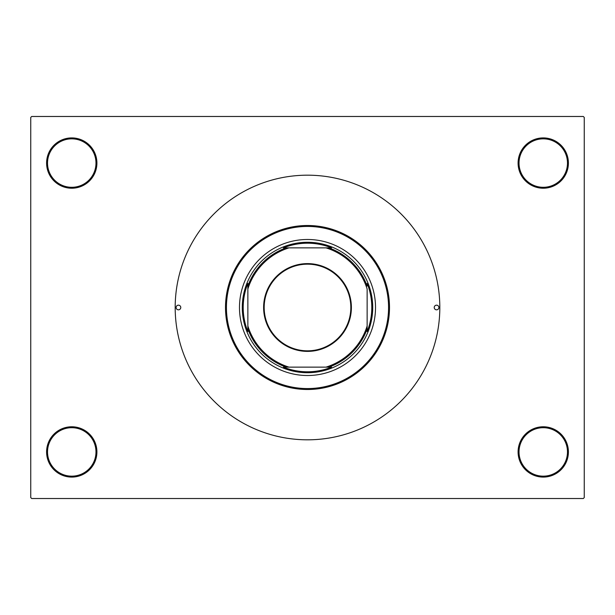 <?xml version="1.0" encoding="UTF-8"?>
<svg xmlns="http://www.w3.org/2000/svg" width="615" height="615" viewBox="0 0 615 615"><rect width="100%" height="100%" fill="white"/><g stroke="black" fill="none" stroke-linecap="round" stroke-linejoin="round"><path stroke-width="0.92" d="M518.091 451.933A25.161 25.161 0 0 1 543.253 426.772A25.161 25.161 0 0 1 568.406 451.933A25.161 25.161 0 0 1 543.253 477.094A25.161 25.161 0 0 1 518.091 451.933M567.476 451.933A24.231 24.231 0 0 0 543.253 427.702A24.231 24.231 0 0 0 519.022 451.933A24.231 24.231 0 0 0 543.253 476.156A24.231 24.231 0 0 0 567.476 451.933M46.594 451.933A25.161 25.161 0 0 1 71.747 426.772A25.161 25.161 0 0 1 96.909 451.933A25.161 25.161 0 0 1 71.747 477.094A25.161 25.161 0 0 1 46.594 451.933M95.978 451.933A24.231 24.231 0 0 0 71.747 427.702A24.231 24.231 0 0 0 47.524 451.933A24.231 24.231 0 0 0 71.747 476.156A24.231 24.231 0 0 0 95.978 451.933M46.594 163.067A25.161 25.161 0 0 1 71.747 137.906A25.161 25.161 0 0 1 96.909 163.067A25.161 25.161 0 0 1 71.747 188.228A25.161 25.161 0 0 1 46.594 163.067M95.978 163.067A24.231 24.231 0 0 0 71.747 138.844A24.231 24.231 0 0 0 47.524 163.067A24.231 24.231 0 0 0 71.747 187.298A24.231 24.231 0 0 0 95.978 163.067M518.091 163.067A25.161 25.161 0 0 1 543.253 137.906A25.161 25.161 0 0 1 568.406 163.067A25.161 25.161 0 0 1 543.253 188.228A25.161 25.161 0 0 1 518.091 163.067M567.476 163.067A24.231 24.231 0 0 0 543.253 138.844A24.231 24.231 0 0 0 519.022 163.067A24.231 24.231 0 0 0 543.253 187.298A24.231 24.231 0 0 0 567.476 163.067M583.32 498.519L31.68 498.519L30.75 497.589L30.75 117.411L31.68 116.481L583.32 116.481L584.25 117.411L584.25 497.589L583.32 498.519M307.5 263.612A43.888 43.888 0 0 1 351.388 307.5A43.888 43.888 0 0 1 307.5 351.388A43.888 43.888 0 0 1 263.612 307.5A43.888 43.888 0 0 1 307.5 263.612M307.5 350.827A43.327 43.327 0 0 0 350.827 307.5A43.327 43.327 0 0 0 307.5 264.173A43.327 43.327 0 0 0 264.173 307.5A43.327 43.327 0 0 0 307.5 350.827M331.531 247.86L325.973 247.86L331.531 247.86A64.298 64.298 0 0 0 283.469 247.86L289.027 247.86L283.469 247.86M307.5 372.728A65.228 65.228 0 0 1 242.272 307.5A65.228 65.228 0 0 1 307.5 242.272A65.228 65.228 0 0 1 372.728 307.5A65.228 65.228 0 0 1 307.5 372.728M283.469 367.14L289.027 367.14L283.469 367.14A64.298 64.298 0 0 0 331.531 367.14L325.973 367.14L331.531 367.14M247.86 331.531L247.86 325.973L247.86 331.531A64.298 64.298 0 0 1 247.86 283.469L247.86 325.973A62.43 62.43 0 0 0 289.027 367.14L325.973 367.14A62.43 62.43 0 0 0 367.14 325.973L367.14 289.027A62.43 62.43 0 0 0 325.973 247.86L289.027 247.86A62.43 62.43 0 0 0 247.86 289.027L247.86 283.469M367.14 331.531L367.14 325.973L367.14 331.531A64.298 64.298 0 0 0 367.14 283.469M286.09 367.14A63.36 63.36 0 0 1 247.86 328.91M328.91 247.86A63.36 63.36 0 0 1 367.14 286.09M367.14 328.91A63.36 63.36 0 0 1 328.91 367.14M247.86 286.09A63.36 63.36 0 0 1 286.09 247.86M438.887 307.5A2.329 2.329 0 0 0 436.558 305.171A2.329 2.329 0 0 0 434.228 307.5A2.329 2.329 0 0 0 436.558 309.829A2.329 2.329 0 0 0 438.887 307.5M180.772 307.5A2.329 2.329 0 0 0 178.442 305.171A2.329 2.329 0 0 0 176.113 307.5A2.329 2.329 0 0 0 178.442 309.829A2.329 2.329 0 0 0 180.772 307.5M375.519 307.5A68.019 68.019 0 0 0 307.5 239.481A68.019 68.019 0 0 0 239.481 307.5A68.019 68.019 0 0 0 307.5 375.519A68.019 68.019 0 0 0 375.519 307.5M226.435 307.5A81.065 81.065 0 0 0 307.5 388.565A81.065 81.065 0 0 0 388.565 307.5A81.065 81.065 0 0 0 307.5 226.435A81.065 81.065 0 0 0 226.435 307.5M389.503 307.5A82.003 82.003 0 0 1 307.5 389.503A82.003 82.003 0 0 1 225.497 307.5A82.003 82.003 0 0 1 307.5 225.497A82.003 82.003 0 0 1 389.503 307.5M175.183 307.5A132.317 132.317 0 0 0 307.5 439.817A132.317 132.317 0 0 0 439.817 307.5A132.317 132.317 0 0 0 307.5 175.183A132.317 132.317 0 0 0 175.183 307.5"/></g></svg>
